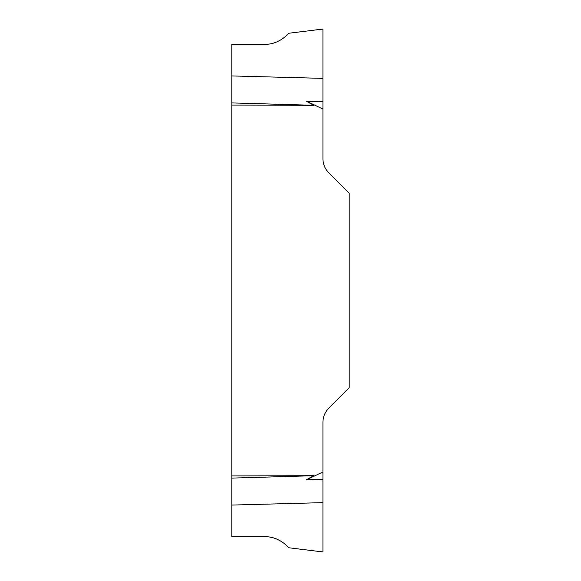 <?xml version="1.0" encoding="UTF-8"?>
<svg xmlns="http://www.w3.org/2000/svg" width="581" height="581" viewBox="0 0 581 581"><rect width="100%" height="100%" fill="white"/><g stroke="black" fill="none" stroke-linecap="round" stroke-linejoin="round"><path stroke-width="0.87" d="M265.168 536.75C279.12 536.307 289.36 548.065 288.546 547.723C289.832 548.791 279.846 536.401 265.168 536.75L231.819 536.75L231.819 44.258L265.168 44.258C279.12 44.701 289.36 32.943 288.546 33.291C289.832 32.224 279.846 44.614 265.168 44.258M284.537 543.722L281.487 541.499M279.112 540.141L276.331 538.877M273.15 537.817L270.354 537.2M231.819 475.933L313.587 475.708L306.071 479.971L322.927 471.961L322.927 551.95L322.927 502.645L231.819 505.063M231.819 75.944L322.927 78.37L322.927 29.057L322.927 158.569A20.27 20.27 0 0 0 328.861 172.906L349.181 193.226L349.181 387.788L328.861 408.109A20.27 20.27 0 0 0 322.927 422.438L322.927 471.961M322.927 109.054L306.071 101.036L313.587 105.299L231.819 105.074M231.819 102.917L313.587 105.299M231.819 478.098L313.587 475.708M322.927 101.53L306.071 101.036M322.927 479.478L306.071 479.971M322.927 101.704L306.419 101.217M322.927 479.31L306.419 479.79M288.554 547.73L322.927 551.95M288.554 33.284L322.927 29.057"/></g></svg>

